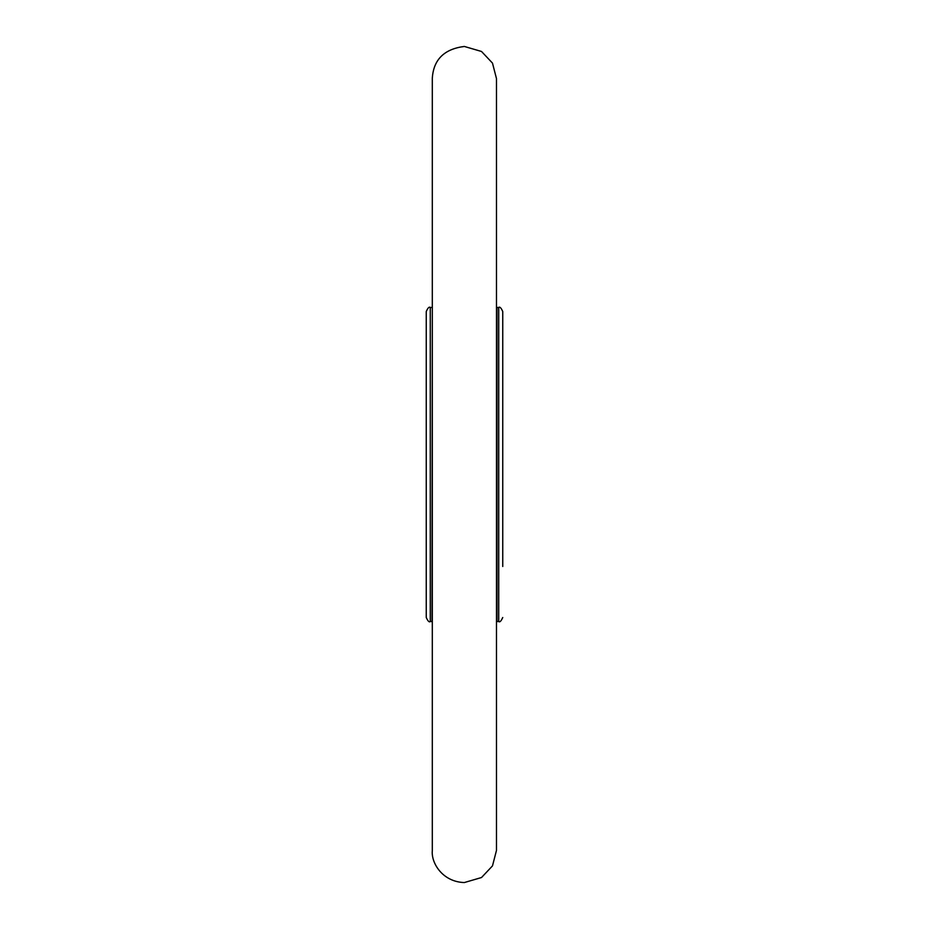 <?xml version="1.0" encoding="UTF-8"?>
<svg xmlns="http://www.w3.org/2000/svg" width="929" height="929" viewBox="0 0 929 929"><rect width="100%" height="100%" fill="white"/><g stroke="black" fill="none" stroke-linecap="round" stroke-linejoin="round"><path stroke-width="1.39" d="M498.734 307.476L497.027 307.476L497.027 621.524L498.734 621.524L498.734 307.476C499.709 306.454 501.056 307.789 502.752 311.494L502.752 566.504M502.752 461.62L502.752 362.496M430.266 621.524C429.268 622.535 427.932 621.199 426.248 617.506L426.248 311.494C427.932 307.801 429.268 306.465 430.266 307.476L430.266 621.524L431.973 621.524L432.31 307.464M426.248 490.001L426.248 566.504M430.266 307.476L431.973 307.476M498.734 621.524C499.709 622.546 501.056 621.211 502.752 617.506M464.326 882.55C442.529 881.911 431.079 862.925 432.31 850.732L432.31 78.268C433.483 59.642 444.155 49.028 464.326 46.45L481.524 51.478L492.486 63.114L496.481 78.593L496.481 850.407L492.486 865.886L481.524 877.522L464.326 882.55"/></g></svg>
